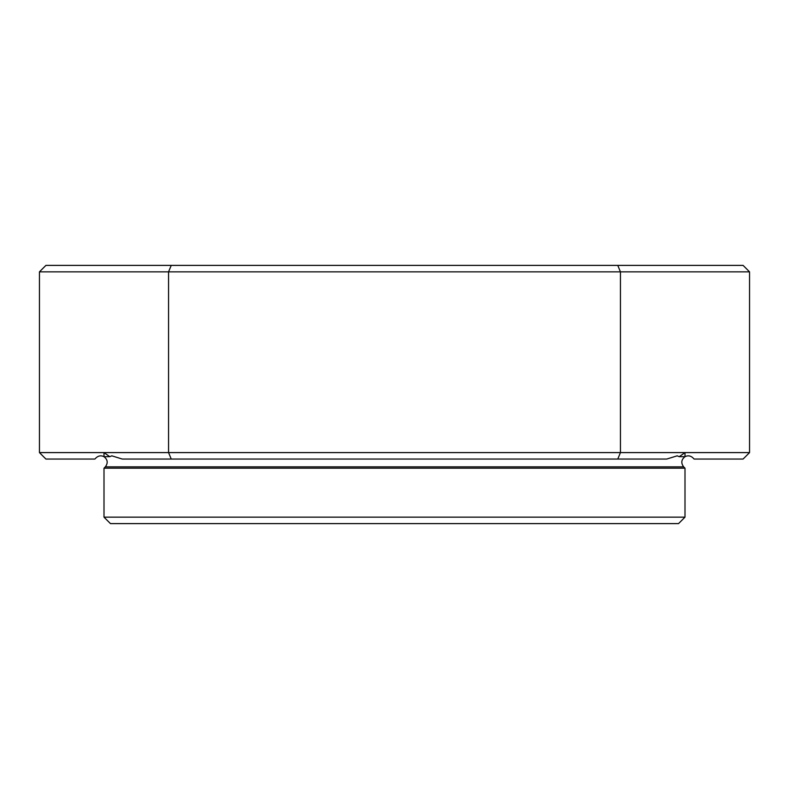<?xml version="1.0" encoding="UTF-8"?>
<svg xmlns="http://www.w3.org/2000/svg" width="789" height="789" viewBox="0 0 789 789"><rect width="100%" height="100%" fill="white"/><g stroke="black" fill="none" stroke-linecap="round" stroke-linejoin="round"><path stroke-width="1.18" d="M104 517.15L110.46 523.61L678.54 523.61L685 517.15L104 517.15L104 468.183L685 468.183L683.659 466.851L105.341 466.851C108.182 463.025 107.738 459.642 104 456.693L104 452.6L109.789 456.693L104 456.693C101.179 455.283 98.576 455.628 96.209 457.719L94.877 459.05L45.91 459.05L39.45 452.6L39.45 271.85L45.91 265.39L171.233 265.39L168.56 271.85L39.45 271.85M685 517.15L685 468.183M749.55 452.6L743.09 459.05L694.123 459.05L692.791 457.719C690.424 455.628 687.821 455.283 685 456.693L679.211 456.693L685 452.6L749.55 452.6L749.55 271.85L168.56 271.85L168.56 452.6L620.44 452.6L620.44 271.85L617.767 265.39L743.09 265.39L749.55 271.85M683.659 466.851C680.818 463.025 681.262 459.642 685 456.693L685 452.6L620.44 452.6L617.767 459.05L122.265 459.05L111.801 455.825L109.789 456.693M679.211 456.693L677.199 455.825L666.735 459.05L617.767 459.05M105.341 466.851L104 468.183M171.233 265.39L617.767 265.39M39.45 452.6L168.56 452.6L171.233 459.05"/></g></svg>
